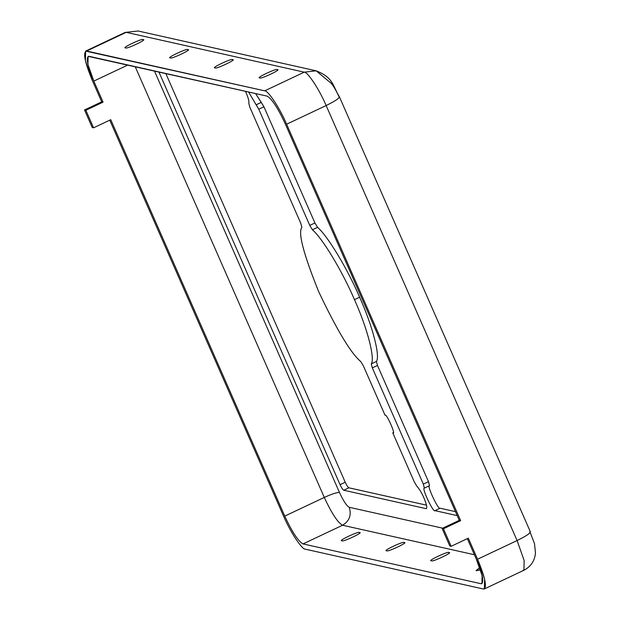 <?xml version="1.0" encoding="UTF-8"?>
<svg xmlns="http://www.w3.org/2000/svg" width="620" height="620" viewBox="0 0 620 620"><rect width="100%" height="100%" fill="white"/><g stroke="black" fill="none" stroke-linecap="round" stroke-linejoin="round"><path stroke-width="0.93" d="M426.041 508.648L343.728 490.234L426.041 508.648C427.475 508.315 426.777 504.734 423.94 497.899C426.777 504.734 427.475 508.315 426.041 508.648L426.413 508.625M248.783 103.191C249.287 101.641 248.388 98.146 246.078 92.706L245.427 91.279L246.078 92.706C248.388 98.146 249.287 101.641 248.783 103.191L249.829 107.221L300.824 223.401L301.878 227.416C297.848 232.446 303.451 253.859 318.68 291.648C336.923 330.119 350.951 353.408 360.747 361.538L363.382 365.901L385.028 415.222C386.314 412.695 396.754 436.472 392.731 432.76L414.377 482.081L417.035 486.475C419.159 488.614 421.461 492.42 423.94 497.899C421.461 492.42 419.159 488.614 417.035 486.475L414.377 482.081L392.731 432.76C396.754 436.472 386.314 412.695 385.028 415.222L363.382 365.901L360.747 361.538C350.951 353.408 336.923 330.119 318.68 291.648C303.451 253.859 297.848 232.446 301.878 227.416L300.824 223.401L249.829 107.221L248.783 103.191M312.403 229.772C322.485 238.305 342.38 271.351 354.469 299.654L359.623 297.22C347.533 268.917 327.639 235.871 317.556 227.331L312.403 229.772L309.775 225.401L258.772 109.221L248.604 91.993L256.114 104.826L261.276 102.393L263.926 106.787L314.929 222.968L317.556 227.331C327.639 235.871 347.533 268.917 359.623 297.22L354.469 299.654C367.296 328.12 375.247 358.492 371.279 363.886L376.433 361.452C380.401 356.058 372.45 325.686 359.623 297.22C372.45 325.686 380.401 356.058 376.433 361.452L377.479 365.467L428.482 481.647L429.521 485.677C426.459 485.011 438.65 510.88 440.146 508.214L455.475 511.639L440.146 508.214C438.65 510.88 426.459 485.011 429.521 485.677L428.482 481.647L377.479 365.467L376.433 361.452L371.279 363.886C375.247 358.492 367.296 328.12 354.469 299.654C342.38 271.351 322.485 238.305 312.403 229.772L317.556 227.331L314.929 222.968L263.926 106.787L255.564 93.543L261.276 102.393L256.114 104.826L258.772 109.221L263.926 106.787L258.772 109.221L309.775 225.401L314.929 222.968L309.775 225.401L312.403 229.772M359.321 532.58C359.716 530.542 336.42 541.547 342.132 540.702C341.736 542.732 365.025 531.728 359.321 532.58C365.025 531.728 341.736 542.732 342.132 540.702C336.42 541.547 359.716 530.542 359.321 532.58L359.585 532.75M404.054 542.585C404.449 540.547 381.161 551.552 386.865 550.707C386.469 552.738 409.758 541.733 404.054 542.585C409.758 541.733 386.469 552.738 386.865 550.707C381.161 551.552 404.449 540.547 404.054 542.585L404.318 542.756M448.787 552.591C449.182 550.552 425.893 561.557 431.605 560.712C431.202 562.751 454.499 551.738 448.787 552.591C454.499 551.738 431.202 562.751 431.605 560.712C425.893 561.557 449.182 550.552 448.787 552.591L449.058 552.761M142.957 39.688C143.352 37.65 120.055 48.654 125.767 47.81C125.372 49.84 148.66 38.835 142.957 39.688L143.166 40.168L142.957 39.688C148.66 38.835 125.372 49.84 125.767 47.81C120.055 48.654 143.352 37.65 142.957 39.688L143.22 39.858M187.69 49.693C188.085 47.655 164.796 58.66 170.5 57.815C170.105 59.846 193.393 48.841 187.69 49.693L187.899 50.173L187.69 49.693C193.393 48.841 170.105 59.846 170.5 57.815C164.796 58.66 188.085 47.655 187.69 49.693L187.953 49.864M232.422 59.698C232.818 57.66 209.529 68.665 215.233 67.82C214.838 69.851 238.134 58.846 232.422 59.698C238.134 58.846 214.838 69.851 215.233 67.82C209.529 68.665 232.818 57.66 232.422 59.698L232.694 59.869M277.156 69.704C277.551 67.665 254.262 78.67 259.974 77.826C259.571 79.856 282.867 68.851 277.156 69.704C282.867 68.851 259.571 79.856 259.974 77.826C254.262 78.67 277.551 67.665 277.156 69.704L277.427 69.874M479.717 567.664L476.067 570.547L480.469 569.865L476.338 570.718L479.717 567.664M154.419 70.92L339.458 492.443C343.395 500.96 346.642 505.904 349.192 507.276L442.68 528.186L349.192 507.276C346.642 505.904 343.395 500.96 339.458 492.443L154.419 70.92M457.219 515.623L434.984 510.647C433.496 513.321 421.305 487.444 424.367 488.111L423.328 484.081L372.326 367.9L371.279 363.886L372.326 367.9L377.479 365.467L372.326 367.9L423.328 484.081L428.482 481.647L423.328 484.081L424.367 488.111L429.521 485.677L424.367 488.111C421.305 487.444 433.496 513.321 434.984 510.647L440.146 508.214L434.984 510.647L457.219 515.623M343.728 490.234C342.775 489.722 341.558 487.87 340.078 484.677L158.891 71.92L340.078 484.677C341.558 487.87 342.775 489.722 343.728 490.234L348.882 487.8L426.498 505.161L348.882 487.8C347.928 487.289 346.712 485.429 345.231 482.236C346.712 485.429 347.928 487.289 348.882 487.8L343.728 490.234M329.112 81.592C331.661 82.964 334.909 87.908 338.853 96.425L339.388 96.767C332.599 85.816 333.591 77.64 316.154 70.82L304.234 72.168L264.709 90.846L86.66 51.026C82.693 51.948 84.622 61.868 92.473 80.794L101.711 101.843L103.052 102.145L93.814 81.096C87.273 65.325 85.661 57.056 88.97 56.288L267.019 96.108C271.8 98.689 277.884 107.958 285.278 123.923L459.288 520.335L460.637 520.637L286.618 124.217C280.124 108.678 268.072 90.326 264.709 90.846C268.072 90.326 280.124 108.678 286.618 124.217L460.637 520.637L443.447 528.759L451.151 546.298L468.332 538.175L477.571 559.225L468.332 538.175L451.151 546.298L449.81 545.995L442.107 528.457L459.288 520.335L285.278 123.923C277.884 107.958 271.8 98.689 267.019 96.108L88.118 56.35L87.939 64.457L93.814 81.096L127.898 64.992L93.814 81.096L103.052 102.145L85.87 110.267L93.566 127.805L110.755 119.683L284.766 516.104L110.755 119.683L93.566 127.805L92.225 127.503L84.529 109.965L101.711 101.843L92.473 80.794L85.421 60.83L85.638 51.096L264.709 90.846L304.234 72.168C307.597 71.649 319.649 90.001 326.143 105.547L286.618 124.217L326.143 105.547L517.096 540.555L477.571 559.225L484.623 579.196L484.406 588.923L483.383 589C487.359 588.078 485.421 578.158 477.571 559.225L517.096 540.555L524.148 560.519L523.931 570.253L524.148 560.519L517.096 540.555L326.143 105.547C319.649 90.001 307.597 71.649 304.234 72.168L126.186 32.349L86.66 51.026L126.186 32.349L304.234 72.168L316.154 70.82L329.112 81.592M165.796 73.47L345.231 482.236L340.078 484.677L345.231 482.236L165.796 73.47M467.333 538.656L476.23 558.93C482.771 574.701 484.383 582.971 481.074 583.738L303.025 543.918C298.251 541.337 292.16 532.068 284.766 516.104L324.291 497.426L135.183 66.619L324.291 497.426C331.747 494.047 336.8 492.381 339.458 492.443C336.8 492.381 331.747 494.047 324.291 497.426L284.766 516.104C292.16 532.068 298.251 541.337 303.025 543.918L342.55 525.241C337.768 522.66 331.685 513.391 324.291 497.426C331.685 513.391 337.768 522.66 342.55 525.241C349.463 521.033 351.679 515.042 349.192 507.276C351.679 515.042 349.463 521.033 342.55 525.241L303.025 543.918L481.074 583.738L481.926 583.676L482.104 575.569L476.23 558.93L467.333 538.656M109.748 120.156L283.425 515.801C289.928 531.348 301.971 549.7 305.342 549.181L483.383 589L485.111 588.179L483.383 589L305.342 549.181C301.971 549.7 289.928 531.348 283.425 515.801L109.748 120.156M474.385 554.73L342.55 525.241L474.385 554.73M529.806 531.433C531.418 532.549 527.178 535.595 517.096 540.555C527.178 535.595 531.418 532.549 529.806 531.433L534.494 543.57L535.471 552.87C534.796 560.736 530.952 566.533 523.931 570.253L522.908 570.322M338.853 96.425C340.458 97.541 336.218 100.58 326.143 105.547C336.218 100.58 340.458 97.541 338.853 96.425M85.638 51.096L125.163 32.418L138.113 31L125.163 32.418L138.113 31L316.154 70.82M103.052 102.145L101.711 101.843L84.529 109.965L85.87 110.267L103.052 102.145M85.87 110.267L84.529 109.965L92.225 127.503L93.566 127.805L85.87 110.267M460.637 520.637L459.288 520.335L442.107 528.457L443.447 528.759L460.637 520.637M449.81 545.995L451.151 546.298L443.447 528.759L442.107 528.457L449.81 545.995M523.931 570.253L484.406 588.923M530.348 531.774L339.388 96.767"/></g></svg>
